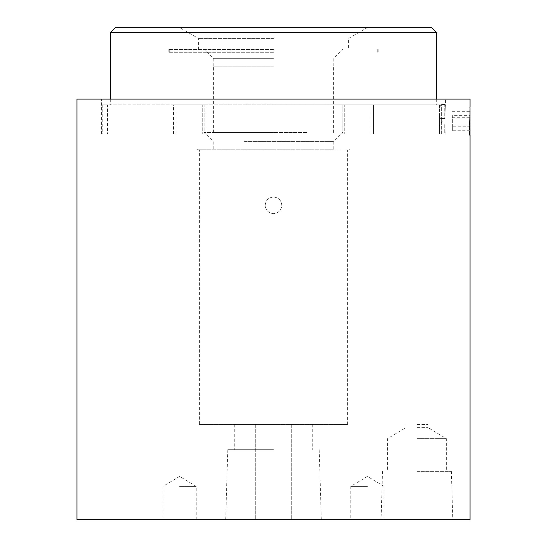 <?xml version="1.0" encoding="UTF-8"?>
<svg xmlns="http://www.w3.org/2000/svg" width="547" height="547" viewBox="0 0 547 547"><rect width="100%" height="100%" fill="white"/><g stroke="black" fill="none" stroke-linecap="round" stroke-linejoin="round"><path stroke-width="0.41" stroke-dasharray="2.73 2.05" d="M306.696 132.538L204.346 132.538L306.696 132.538M244.55 141.393L333.8 141.393L244.55 141.393M244.55 149.187L333.8 149.187L244.55 149.187M273.5 58.338L213.2 58.338L273.5 58.338M273.5 66.132L213.2 66.132L273.5 66.132M273.5 49.483L168.845 49.483L273.5 49.483M273.5 132.538L213.378 132.538L273.5 132.538M470.064 134.733L470.064 107.677M469.517 121.208L469.517 135.287L469.517 121.208M441.361 134.097L441.361 104.381L441.361 118.487L444.738 118.487C445.661 100.163 445.661 100.163 444.738 118.487C445.661 100.163 445.661 100.163 444.738 118.487L444.738 104.826L444.738 118.487L441.361 118.487L441.361 123.923L444.738 123.923L445.196 134.097L444.738 123.923L444.738 134.097L445.196 134.097L439.521 134.097L445.196 134.097L439.521 134.097L444.738 134.097L444.738 123.923L441.361 123.923L441.361 134.097M439.521 115.608L439.521 134.097L439.521 115.608M431.371 27.35L115.629 27.35M110.316 32.663L436.684 32.663M273.5 38.42L198.417 38.42L273.5 38.42M273.5 104.826L436.684 104.826L202.26 104.826L202.26 134.097L173.502 134.097L202.26 134.097L202.26 104.826L344.74 104.826L344.74 134.097L373.498 134.097L344.74 134.097L344.74 104.826L110.316 104.826L273.5 104.826M199.388 424.465L347.612 424.465L199.388 424.465L199.388 149.981L347.612 149.981L199.388 149.981M347.612 424.465L347.612 149.981M273.5 197.023C268.461 197.508 265.692 200.277 265.199 205.323C265.692 210.369 268.461 213.132 273.5 213.624C278.539 213.132 281.308 210.363 281.801 205.323C281.308 200.284 278.546 197.515 273.5 197.023C268.461 197.508 265.692 200.277 265.199 205.323C265.692 210.369 268.461 213.132 273.5 213.624C278.539 213.132 281.308 210.363 281.801 205.323C281.308 200.284 278.546 197.515 273.5 197.023M469.558 121.208C470.112 139.369 470.112 139.369 469.558 121.208C470.112 103.041 470.112 103.041 469.558 121.208M179.587 519.65L196.188 519.65L179.587 519.65M179.587 486.358L196.188 486.358L179.587 486.358M367.413 519.65L350.812 519.65L367.413 519.65M367.413 486.358L350.812 486.358L367.413 486.358M416.937 519.65L452.8 519.65L416.937 519.65M416.937 471.377L451.357 471.377L416.937 471.377M416.937 438.619L446.338 438.619L416.937 438.619M416.937 427.604L428.007 427.604L416.937 427.604M416.937 424.465L428.007 424.465L416.937 424.465M470.064 519.65L76.936 519.65M273.5 424.465L234.718 424.465L273.5 424.465M273.5 449.702L227.778 449.702L273.5 449.702M470.064 99.069L76.936 99.069M173.502 134.097L173.502 104.826L102.262 104.826L102.262 134.097L101.462 134.097L102.262 134.097L102.262 104.826L173.502 104.826L173.502 134.097L176.113 134.097L173.502 134.097M273.5 149.981L197.255 149.981L273.5 149.981M273.5 149.187L197.255 149.187L273.5 149.187M373.498 134.097L373.498 104.826L444.738 104.826L373.498 104.826L373.498 134.097L342.135 134.097L373.498 134.097M102.262 134.097L107.479 134.097L102.262 134.097M202.26 134.097L176.113 134.097L202.26 134.097M273.5 519.65L321.315 519.65L273.5 519.65M173.502 104.826L176.113 104.826L173.502 104.826M107.479 104.826L102.262 104.826L107.479 104.826L107.479 134.097L107.479 104.826M204.865 104.826L176.113 104.826L204.865 104.826L202.26 104.826L204.865 104.826L204.865 134.097L204.865 104.826M342.135 104.826L370.887 104.826L342.135 104.826L342.135 134.097L342.135 104.826M373.498 104.826L370.887 104.826L373.498 104.826M439.521 104.826L444.738 104.826L439.521 104.826L439.521 134.097L439.521 104.826M176.113 104.826L176.113 134.097L176.113 104.826M370.887 104.826L370.887 134.097L370.887 104.826M273.5 27.35L367.755 27.35L273.5 27.35M470.064 115.608L470.064 130.74L470.064 115.608L452.355 115.608L452.355 125.14L470.064 125.14M470.064 130.74L452.355 130.74L452.355 125.14M452.355 130.74L452.355 126.801L470.064 126.801M452.355 126.801L452.355 117.27L470.064 117.27M452.355 115.608L452.355 117.27M452.355 111.677L470.064 111.677M273.5 52.259L168.845 52.259L273.5 52.259M439.521 123.102L439.521 116.593L439.521 123.102M213.2 149.187L213.2 141.393L204.346 132.538M213.2 66.132L213.2 58.338L204.346 49.483M213.378 132.538L213.378 66.132M470.03 107.643L469.517 107.13L470.064 107.13M439.521 107.574L441.361 104.381L445.538 104.381L445.538 99.069M198.417 49.483L198.417 38.42L179.245 27.35M436.684 99.069L436.684 104.826M470.03 134.774L469.517 135.287L470.064 135.287M196.188 519.65L196.188 486.358L179.587 476.382L162.985 486.358L162.985 519.65M384.015 519.65L384.015 486.358L367.413 476.382L350.812 486.358L350.812 519.65M382.524 471.377L381.081 519.65M405.874 424.465L405.874 427.604L387.543 438.619L387.543 471.377M255.702 424.465L255.702 519.65L255.702 424.465M227.778 449.702L225.685 519.65M234.718 424.465L234.718 449.702M101.462 134.097L101.462 99.069M197.255 149.187L197.255 149.981M349.745 149.187L349.745 149.981M312.282 424.465L312.282 449.702M319.222 449.702L321.315 519.65M291.298 424.465L291.298 519.65L291.298 424.465M428.007 424.465L428.007 427.604L446.338 438.619L446.338 471.377M451.357 471.377L452.8 519.65M367.755 27.35L348.583 38.42L348.583 49.483M110.316 99.069L110.316 104.826M333.622 132.538L333.622 66.132M333.8 66.132L333.8 58.338L342.654 49.483M333.8 149.187L333.8 141.393L342.654 132.538M168.845 49.483L168.845 52.259M377.273 52.259L377.273 49.483M169.727 52.259L169.727 49.483M378.155 49.483L378.155 52.259M439.521 116.593L442.291 121.208L439.521 125.817"/><path stroke-width="0.82" d="M470.03 107.643L470.03 134.774M110.316 32.663L115.629 27.35L431.371 27.35L436.684 32.663L110.316 32.663L110.316 99.069M469.558 121.208C470.112 139.369 470.112 139.369 469.558 121.208C470.112 103.041 470.112 103.041 469.558 121.208M470.064 107.13L470.064 99.069L76.936 99.069L76.936 519.65L470.064 519.65L470.064 135.287M436.684 32.663L436.684 99.069"/></g></svg>
